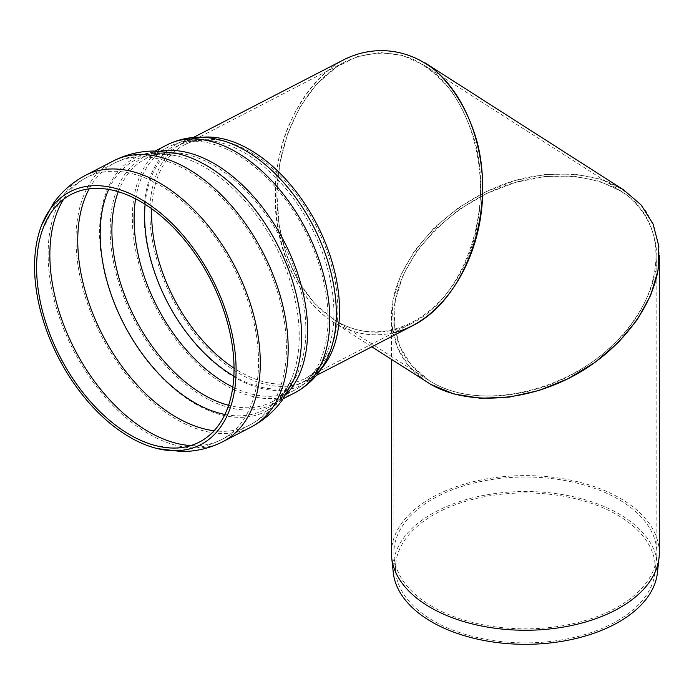 <?xml version="1.0" encoding="UTF-8"?>
<svg xmlns="http://www.w3.org/2000/svg" width="694" height="694" viewBox="0 0 694 694"><rect width="100%" height="100%" fill="white"/><g stroke="black" fill="none" stroke-linecap="round" stroke-linejoin="round"><path stroke-width="0.52" stroke-dasharray="3.47 2.6" d="M430.662 384.32C405.105 368.887 392.023 346.401 391.433 316.863C390.896 259.105 453.703 193.912 525.367 177.838C556.198 171.696 584.027 173.153 608.872 182.201C623.993 189.505 636.381 199.204 646.036 211.28C653.861 224.5 658.285 239.126 659.3 255.166M432.388 382.524C469.196 403.787 527.587 399.718 575.682 372.539C623.793 345.378 656.862 297.778 656.854 255.73C655.899 231.987 645.914 211.245 628.165 196.124C602.817 177.404 564.942 171.392 525.367 179.815C455.012 195.595 393.359 259.599 393.88 316.299C394.461 345.3 407.3 367.378 432.388 382.524L429.013 380.477L411.516 365.374L399.735 346.297L394.253 324.193L395.337 300.181L402.945 275.449L416.695 251.254L435.893 228.803L459.575 209.215L486.563 193.487L515.486 182.392L544.911 176.493L573.357 176.085L599.39 181.195L621.72 191.553C669.346 221.429 666.969 291.22 616.602 341.474C566.92 392.136 481.168 411.247 432.388 382.524M391.433 552.927A133.933 77.329 180 0 1 525.367 475.607A133.933 77.329 180 0 1 659.3 552.927M393.29 572.637A132.328 76.401 180 0 1 525.367 491.508A132.328 76.401 180 0 1 657.444 572.637M433.533 620.93A129.873 74.978 180 0 1 395.745 572.576A129.873 74.978 180 0 1 525.367 492.931A129.873 74.978 180 0 1 654.989 572.576A129.873 74.978 180 0 1 571.309 638.046A129.873 74.978 180 0 1 433.533 620.93M432.388 606.608A131.487 75.915 180 0 1 394.131 557.655A131.487 75.915 180 0 1 393.88 552.927A131.487 75.915 180 0 1 525.367 477.012A131.487 75.915 180 0 1 656.854 552.927A131.487 75.915 180 0 1 656.602 557.655A131.487 75.915 180 0 1 571.882 623.932A131.487 75.915 180 0 1 432.388 606.608M623.507 189.8L600.77 179.243L574.25 174.038L545.276 174.454L515.304 180.457L485.835 191.761L458.352 207.792L434.227 227.736L414.674 250.612L400.672 275.258L392.917 300.441L391.806 324.905L397.393 347.416L409.399 366.848L427.218 382.229M393.706 332.73C373.771 337.275 354.617 334.343 336.217 323.933L332.747 321.816C282.77 290.491 260.779 201.885 285.85 132.849C296.937 104.083 314.018 80.504 334.933 65.123C363.552 46.654 396.76 45.839 425.075 62.902M336.998 321.53C385.968 350.366 448.385 316.334 471.096 248.426C494.484 180.926 472.666 95.668 424.234 65.271L402.763 55.459L380.104 52.51L357.375 56.57L335.74 67.448L316.256 84.581L299.921 107.128L287.55 133.942L279.751 163.689L276.932 194.867L279.222 225.923L286.509 255.297L298.437 281.521L314.391 303.269L333.588 319.457L336.998 321.53C299.73 300.034 275.188 246.318 277.027 190.269C278.832 134.22 306.835 81.58 345.447 61.645C367.915 51.339 390.375 50.497 412.809 59.12C427.027 66.537 439.814 77.086 451.187 90.784C461.467 106.026 469.482 123.28 475.243 142.574C493.538 212.312 464.052 296.954 412.375 323.074C386.818 335.705 361.695 335.193 336.998 321.53M344.823 59.216C305.49 79.524 276.967 133.135 275.128 190.234C273.262 247.324 298.264 302.037 336.217 323.933C361.374 337.848 386.966 338.377 412.999 325.512M223.017 441.592A149.835 90.914 62.7 0 1 148.672 433.863A149.835 90.914 62.7 0 1 48.268 247.316A149.835 90.914 62.7 0 1 85.423 175.374M250.898 427.183A149.835 90.914 62.7 0 1 176.562 419.454A149.835 90.914 62.7 0 1 76.158 232.906A149.835 90.914 62.7 0 1 113.313 160.965M286.171 394.331A139.442 84.607 62.7 0 1 272.933 404.099C281.408 399.996 288.357 391.832 293.788 379.601A142.669 86.568 62.7 0 1 178.132 392.171A142.669 86.568 62.7 0 1 99.71 226.279A142.669 86.568 62.7 0 1 176.935 153.504C163.819 150.858 153.14 151.804 144.89 156.35A139.442 84.607 62.7 0 1 160.505 151.197M283.221 398.781L272.933 404.099A139.442 84.607 62.7 0 1 203.75 396.899A139.442 84.607 62.7 0 1 110.311 223.294A139.442 84.607 62.7 0 1 144.89 156.35L155.178 151.032M295.106 392.631A139.442 84.607 62.7 0 1 225.923 385.439A139.442 84.607 62.7 0 1 132.485 211.835A139.442 84.607 62.7 0 1 167.063 144.89M321.409 368.653A133.933 81.267 62.7 0 1 306.228 380.694C316.386 375.558 324.219 366.137 329.728 352.422A135.772 82.378 62.7 0 1 219.92 367.378A135.772 82.378 62.7 0 1 144.178 208.634A135.772 82.378 62.7 0 1 219.885 139.902C205.519 136.466 193.305 137.403 183.242 142.721A133.933 81.267 62.7 0 1 201.841 137.299M316.369 375.445L306.228 380.694A133.933 81.267 62.7 0 1 239.777 373.78A133.933 81.267 62.7 0 1 150.025 207.029A133.933 81.267 62.7 0 1 183.242 142.721L193.383 137.481M151.726 208.833A131.487 79.784 62.7 0 1 151.76 208.027A131.487 79.784 62.7 0 1 184.361 144.899A131.487 79.784 62.7 0 1 315.614 225.073A131.487 79.784 62.7 0 1 305.1 378.516A131.487 79.784 62.7 0 1 239.864 371.732A131.487 79.784 62.7 0 1 234.078 368.167M145.115 204.357A133.69 81.12 62.7 0 1 219.287 142.279A133.69 81.12 62.7 0 1 311.337 227.285A133.69 81.12 62.7 0 1 327.447 351.546A133.69 81.12 62.7 0 1 233.895 376.139M135.616 198.892A136.996 83.124 62.7 0 1 168.182 147.059A136.996 83.124 62.7 0 1 304.926 230.599A136.996 83.124 62.7 0 1 293.978 390.462A136.996 83.124 62.7 0 1 232.863 387.052M118.284 191.778A136.996 83.124 62.7 0 1 146.009 158.527A136.996 83.124 62.7 0 1 282.753 242.059A136.996 83.124 62.7 0 1 271.805 401.921A136.996 83.124 62.7 0 1 228.638 405.305M108.68 189.488A140.561 85.293 62.7 0 1 176.397 155.89A140.561 85.293 62.7 0 1 275.475 245.815A140.561 85.293 62.7 0 1 291.532 378.655A140.561 85.293 62.7 0 1 224.951 414.465M89.144 188.898A147.388 89.431 62.7 0 1 114.432 163.142A147.388 89.431 62.7 0 1 261.551 253.015A147.388 89.431 62.7 0 1 249.779 425.014A147.388 89.431 62.7 0 1 214.134 430.748M63.588 199.282A147.388 89.431 62.7 0 1 86.55 177.551A147.388 89.431 62.7 0 1 233.67 267.424A147.388 89.431 62.7 0 1 221.889 439.423A147.388 89.431 62.7 0 1 190.876 445.583M391.433 316.863L391.433 359.345M654.989 572.576L656.602 557.655M395.745 572.576L394.131 557.655M393.88 316.299L393.88 552.927M656.854 255.73L656.854 552.927M332.747 321.825L371.811 346.8M333.588 319.457L429.005 380.468M424.234 65.271L621.72 191.553M153.417 445.01L179.434 449.061C194.398 449.408 208.547 446.19 221.889 439.423L249.779 425.014C269.099 414.544 283.022 399.085 291.532 378.655C285.286 391.529 278.71 399.284 271.805 401.921L293.978 390.462C309.576 382.021 320.732 369.052 327.447 351.546C322.103 364.758 314.66 373.745 305.1 378.516L412.375 323.074M42.395 230.174L54.123 206.612C62.503 194.207 73.312 184.517 86.55 177.551L114.432 163.142C134.15 153.435 154.805 151.014 176.397 155.89C162.283 153.539 152.151 154.415 146.009 158.527L168.182 147.059C184.092 139.225 201.121 137.629 219.287 142.279C205.424 138.991 193.782 139.867 184.361 144.899L345.447 61.645"/><path stroke-width="1.04" d="M659.04 557.716A133.933 77.329 180 0 1 572.767 625.251A133.933 77.329 180 0 1 430.662 607.606A133.933 77.329 180 0 1 391.685 557.716L393.29 572.637A132.328 76.401 180 0 0 431.798 621.937A132.328 76.401 180 0 0 572.194 639.365A132.328 76.401 180 0 0 657.444 572.637L659.04 557.716A133.933 77.329 180 0 0 659.3 552.927L659.3 255.166C659.309 297.995 625.624 346.479 576.619 374.153C527.622 401.835 468.155 405.981 430.662 384.32L453.807 393.94L480.465 398.278L509.318 397.107L538.952 390.505L567.926 378.785L594.819 362.52L618.302 342.506L637.239 319.726L650.694 295.297L658.016 270.408L658.84 246.292L653.123 224.119L641.152 204.973L623.507 189.8L425.075 62.902C464.893 88.259 488.576 150.32 481.48 210.716C474.531 271.137 437.68 322.363 393.706 332.73M391.685 557.716A133.933 77.329 180 0 1 391.433 552.927L391.433 359.345M371.811 346.8L430.662 384.32M316.369 375.445L412.999 325.512C465.639 298.897 495.672 212.685 477.038 141.645C468.641 111.977 453.789 86.932 434.375 69.695C407.578 48.684 374.587 44.824 344.823 59.216L193.383 137.481M34.7 260.137A142.331 86.36 62.7 0 1 41.805 224.769A142.331 86.36 62.7 0 1 212.069 278.589A142.331 86.36 62.7 0 1 157.495 448.619A142.331 86.36 62.7 0 1 34.7 260.137M36.747 261.317A139.442 84.607 62.7 0 1 42.395 230.174A139.442 84.607 62.7 0 1 210.508 279.396A139.442 84.607 62.7 0 1 153.417 445.01A139.442 84.607 62.7 0 1 36.747 261.317M41.805 224.769L53.204 203.646C61.671 191.639 72.41 182.21 85.423 175.374A149.835 90.914 62.7 0 1 234.988 266.748A149.835 90.914 62.7 0 1 223.017 441.592C209.909 448.255 196.012 451.568 181.316 451.534L157.495 448.619M85.423 175.374L113.313 160.965A149.835 90.914 62.7 0 1 262.87 252.33A149.835 90.914 62.7 0 1 250.898 427.183L223.017 441.592M113.313 160.965C126.065 154.476 139.598 151.162 153.903 151.032L176.935 153.504A142.669 86.568 62.7 0 1 277.496 244.774A142.669 86.568 62.7 0 1 293.788 379.601L282.484 399.813C274.104 411.412 263.573 420.538 250.898 427.183M160.505 151.197A139.442 84.607 62.7 0 1 284.072 241.373A139.442 84.607 62.7 0 1 286.171 394.331M155.178 151.032L167.063 144.89A139.442 84.607 62.7 0 1 306.245 229.914A139.442 84.607 62.7 0 1 295.106 392.631L283.221 398.781M219.781 139.876L219.885 139.902A135.772 82.378 62.7 0 1 313.367 226.235A135.772 82.378 62.7 0 1 329.728 352.422C322.814 370.475 311.268 383.877 295.106 392.631M201.841 137.299A133.933 81.267 62.7 0 1 316.932 224.396A133.933 81.267 62.7 0 1 321.409 368.653M234.078 368.167A131.487 79.784 62.7 0 1 151.726 208.833M233.895 376.139A133.69 81.12 62.7 0 1 144.742 209.952A133.69 81.12 62.7 0 1 145.115 204.357M232.863 387.052A136.996 83.124 62.7 0 1 226.01 383.392A136.996 83.124 62.7 0 1 134.22 212.832A136.996 83.124 62.7 0 1 135.616 198.892M228.638 405.305A136.996 83.124 62.7 0 1 203.836 394.851A136.996 83.124 62.7 0 1 112.038 224.292A136.996 83.124 62.7 0 1 118.284 191.778M224.951 414.465A140.561 85.293 62.7 0 1 100.318 227.597A140.561 85.293 62.7 0 1 108.68 189.488M214.134 430.748A147.388 89.431 62.7 0 1 176.649 417.406A147.388 89.431 62.7 0 1 77.884 233.904A147.388 89.431 62.7 0 1 89.144 188.898M190.876 445.583A147.388 89.431 62.7 0 1 148.768 431.815A147.388 89.431 62.7 0 1 50.003 248.313A147.388 89.431 62.7 0 1 63.588 199.282M219.885 139.902C201.165 135.104 183.563 136.77 167.063 144.89"/></g></svg>
